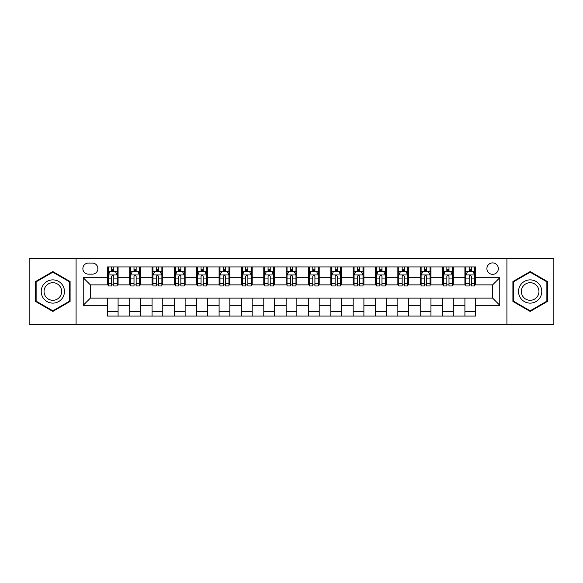 <?xml version="1.0" encoding="UTF-8"?>
<svg xmlns="http://www.w3.org/2000/svg" width="583" height="583" viewBox="0 0 583 583"><rect width="100%" height="100%" fill="white"/><g stroke="black" fill="none" stroke-linecap="round" stroke-linejoin="round"><path stroke-width="0.87" d="M492.62 262.897A5.721 5.721 0 0 0 486.9 268.617A5.721 5.721 0 0 0 492.62 274.338A5.721 5.721 0 0 0 498.341 268.617A5.721 5.721 0 0 0 492.62 262.897M506.918 324.571L553.85 324.571L553.85 258.429L506.918 258.429L506.918 324.571L76.082 324.571L76.082 258.429L29.15 258.429L29.15 324.571L76.082 324.571M88.412 274.156L92.347 274.156A5.538 5.538 0 0 0 97.886 268.617A5.538 5.538 0 0 0 92.347 263.071L88.412 263.071A5.538 5.538 0 0 0 82.873 268.617A5.538 5.538 0 0 0 88.412 274.156M506.918 258.429L76.082 258.429M107.367 305.266L83.231 305.266L83.231 277.734L107.367 277.734L107.367 284.883L90.38 284.883L90.38 298.117L107.367 298.117L107.367 316.081L475.633 316.081L475.633 298.117L492.62 298.117L492.62 284.883L475.633 284.883L475.633 277.734L499.769 277.734L499.769 305.266L475.633 305.266M475.633 277.734L475.633 266.919L107.367 266.919L107.367 277.734M464.913 266.919L464.913 284.883L465.802 284.883M469.198 284.883L471.348 284.883M474.744 284.883L475.633 284.883M464.913 284.883L452.393 284.883M442.563 266.919L442.563 284.883L443.459 284.883M446.855 284.883L448.997 284.883M442.563 284.883L430.05 284.883M420.219 266.919L420.219 284.883L421.108 284.883M424.504 284.883L426.654 284.883M420.219 284.883L407.699 284.883M397.868 266.919L397.868 284.883L398.765 284.883M402.161 284.883L404.303 284.883M397.868 284.883L385.356 284.883M375.525 266.919L375.525 284.883L376.414 284.883M379.817 284.883L381.96 284.883M375.525 284.883L363.012 284.883M353.174 266.919L353.174 284.883L354.07 284.883M357.466 284.883L359.616 284.883M353.174 284.883L340.661 284.883M330.831 266.919L330.831 284.883L331.727 284.883M335.123 284.883L337.266 284.883M330.831 284.883L318.318 284.883M308.48 266.919L308.48 284.883L309.376 284.883M312.772 284.883L314.922 284.883M308.48 284.883L295.967 284.883M286.136 266.919L286.136 284.883L287.033 284.883M290.429 284.883L292.571 284.883M286.136 284.883L273.624 284.883M263.793 266.919L263.793 284.883L264.682 284.883M268.078 284.883L270.228 284.883M263.793 284.883L251.273 284.883M241.442 266.919L241.442 284.883L242.339 284.883M245.734 284.883L247.877 284.883M241.442 284.883L228.93 284.883M219.099 266.919L219.099 284.883L219.988 284.883M223.384 284.883L225.534 284.883M219.099 284.883L206.586 284.883M196.748 266.919L196.748 284.883L197.644 284.883M201.04 284.883L203.183 284.883M196.748 284.883L184.235 284.883M174.404 266.919L174.404 284.883L175.301 284.883M178.697 284.883L180.839 284.883M174.404 284.883L161.892 284.883M152.054 266.919L152.054 284.883L152.95 284.883M156.346 284.883L158.496 284.883M152.054 284.883L139.541 284.883M129.71 266.919L129.71 284.883L130.607 284.883M134.003 284.883L136.145 284.883M129.71 284.883L117.198 284.883M107.367 284.883L108.256 284.883M111.652 284.883L113.802 284.883M107.367 298.117L118.087 298.117L118.087 316.081M475.633 298.117L118.087 298.117M118.087 266.919L118.087 284.883M107.367 271.387L108.256 271.387M111.652 271.387L113.802 271.387M117.198 271.387L118.087 271.387M107.367 311.614L118.087 311.614M129.71 298.117L129.71 316.081M140.437 266.919L140.437 284.883M129.71 271.387L130.607 271.387M134.003 271.387L136.145 271.387M139.541 271.387L140.437 271.387M140.437 298.117L140.437 316.081M129.71 311.614L140.437 311.614M152.054 298.117L152.054 316.081M162.781 298.117L162.781 316.081M152.054 311.614L162.781 311.614M162.781 266.919L162.781 284.883M152.054 271.387L152.95 271.387M156.346 271.387L158.496 271.387M161.892 271.387L162.781 271.387M174.404 298.117L174.404 316.081M185.132 298.117L185.132 316.081M174.404 311.614L185.132 311.614M185.132 266.919L185.132 284.883M174.404 271.387L175.301 271.387M178.697 271.387L180.839 271.387M184.235 271.387L185.132 271.387M196.748 298.117L196.748 316.081M207.475 298.117L207.475 316.081M196.748 311.614L207.475 311.614M207.475 266.919L207.475 284.883M196.748 271.387L197.644 271.387M201.04 271.387L203.183 271.387M206.586 271.387L207.475 271.387M219.099 298.117L219.099 316.081M229.826 298.117L229.826 316.081M219.099 311.614L229.826 311.614M229.826 266.919L229.826 284.883M219.099 271.387L219.988 271.387M223.384 271.387L225.534 271.387M228.93 271.387L229.826 271.387M241.442 298.117L241.442 316.081M252.169 298.117L252.169 316.081M241.442 311.614L252.169 311.614M252.169 266.919L252.169 284.883M241.442 271.387L242.339 271.387M245.734 271.387L247.877 271.387M251.273 271.387L252.169 271.387M263.793 298.117L263.793 316.081M274.52 298.117L274.52 316.081M263.793 311.614L274.52 311.614M274.52 266.919L274.52 284.883M263.793 271.387L264.682 271.387M268.078 271.387L270.228 271.387M273.624 271.387L274.52 271.387M286.136 298.117L286.136 316.081M296.864 298.117L296.864 316.081M286.136 311.614L296.864 311.614M296.864 266.919L296.864 284.883M286.136 271.387L287.033 271.387M290.429 271.387L292.571 271.387M295.967 271.387L296.864 271.387M308.48 298.117L308.48 316.081M319.207 298.117L319.207 316.081M308.48 311.614L319.207 311.614M319.207 266.919L319.207 284.883M308.48 271.387L309.376 271.387M312.772 271.387L314.922 271.387M318.318 271.387L319.207 271.387M330.831 298.117L330.831 316.081M341.558 298.117L341.558 316.081M330.831 311.614L341.558 311.614M341.558 266.919L341.558 284.883M330.831 271.387L331.727 271.387M335.123 271.387L337.266 271.387M340.661 271.387L341.558 271.387M353.174 298.117L353.174 316.081M363.901 298.117L363.901 316.081M353.174 311.614L363.901 311.614M363.901 266.919L363.901 284.883M353.174 271.387L354.07 271.387M357.466 271.387L359.616 271.387M363.012 271.387L363.901 271.387M375.525 298.117L375.525 316.081M386.252 298.117L386.252 316.081M375.525 311.614L386.252 311.614M386.252 266.919L386.252 284.883M375.525 271.387L376.414 271.387M379.817 271.387L381.96 271.387M385.356 271.387L386.252 271.387M397.868 298.117L397.868 316.081M408.596 298.117L408.596 316.081M397.868 311.614L408.596 311.614M408.596 266.919L408.596 284.883M397.868 271.387L398.765 271.387M402.161 271.387L404.303 271.387M407.699 271.387L408.596 271.387M420.219 298.117L420.219 316.081M430.946 298.117L430.946 316.081M420.219 311.614L430.946 311.614M430.946 266.919L430.946 284.883M420.219 271.387L421.108 271.387M424.504 271.387L426.654 271.387M430.05 271.387L430.946 271.387M442.563 298.117L442.563 316.081M453.29 298.117L453.29 316.081M442.563 311.614L453.29 311.614M453.29 266.919L453.29 284.883M442.563 271.387L443.459 271.387M446.855 271.387L448.997 271.387M452.393 271.387L453.29 271.387M464.913 298.117L464.913 316.081M464.913 311.614L475.633 311.614M464.913 271.387L465.802 271.387M469.198 271.387L471.348 271.387M474.744 271.387L475.633 271.387M90.38 284.883L83.231 277.734M90.38 298.117L83.231 305.266M499.769 277.734L492.62 284.883M499.769 305.266L492.62 298.117M52.834 311.424L70.091 301.462L70.091 281.538L52.834 271.576L35.585 281.538L35.585 301.462L52.834 311.424M547.415 281.538L530.166 271.576L512.909 281.538L512.909 301.462L530.166 311.424L547.415 301.462L547.415 281.538M113.802 269.244L111.652 269.244M117.198 283.717L113.802 283.717L113.802 285.962L117.198 285.962L117.198 275.052L115.405 271.474L110.049 271.474L108.256 275.052L108.256 285.962L111.652 285.962L111.652 283.717L108.256 283.717M108.256 275.052L108.256 266.919M117.198 275.052L117.198 266.919M111.652 271.474L111.652 266.919M113.802 266.919L113.802 271.474M113.802 283.717L113.802 276.393C113.087 275.016 112.373 275.016 111.652 276.393L111.652 283.717M136.145 269.244L134.003 269.244M139.541 283.717L136.145 283.717L136.145 285.962L139.541 285.962L139.541 275.052L137.756 271.474L132.392 271.474L130.607 275.052L130.607 285.962L134.003 285.962L134.003 283.717L130.607 283.717M130.607 275.052L130.607 266.919M139.541 275.052L139.541 266.919M134.003 271.474L134.003 266.919M136.145 266.919L136.145 271.474M136.145 283.717L136.145 276.393C135.431 275.016 134.717 275.016 134.003 276.393L134.003 283.717M158.496 269.244L156.346 269.244M161.892 283.717L158.496 283.717L158.496 285.962L161.892 285.962L161.892 275.052L160.099 271.474L154.735 271.474L152.95 275.052L152.95 285.962L156.346 285.962L156.346 283.717L152.95 283.717M152.95 275.052L152.95 266.919M161.892 275.052L161.892 266.919M156.346 271.474L156.346 266.919M158.496 266.919L158.496 271.474M158.496 283.717L158.496 276.393C157.782 275.016 157.06 275.016 156.346 276.393L156.346 283.717M180.839 269.244L178.697 269.244M184.235 283.717L180.839 283.717L180.839 285.962L184.235 285.962L184.235 275.052L182.45 271.474L177.086 271.474L175.301 275.052L175.301 285.962L178.697 285.962L178.697 283.717L175.301 283.717M175.301 275.052L175.301 266.919M184.235 275.052L184.235 266.919M178.697 271.474L178.697 266.919M180.839 266.919L180.839 271.474M180.839 283.717L180.839 276.393C180.125 275.016 179.411 275.016 178.697 276.393L178.697 283.717M203.183 269.244L201.04 269.244M206.586 283.717L203.183 283.717L203.183 285.962L206.586 285.962L206.586 275.052L204.793 271.474L199.43 271.474L197.644 275.052L197.644 285.962L201.04 285.962L201.04 283.717L197.644 283.717M197.644 275.052L197.644 266.919M206.586 275.052L206.586 266.919M201.04 271.474L201.04 266.919M203.183 266.919L203.183 271.474M203.183 283.717L203.183 276.393C202.469 275.016 201.754 275.016 201.04 276.393L201.04 283.717M62.898 285.692A11.624 11.624 0 0 0 47.026 281.436A11.624 11.624 0 0 0 42.778 297.308A11.624 11.624 0 0 0 58.65 301.564A11.624 11.624 0 0 0 62.898 285.692M60.457 287.098A8.796 8.796 0 0 0 48.44 283.877A8.796 8.796 0 0 0 45.219 295.902A8.796 8.796 0 0 0 57.236 299.123A8.796 8.796 0 0 0 60.457 287.098M52.834 310.805L36.124 301.149L36.124 281.851L52.834 272.195L69.552 281.851L69.552 301.149L52.834 310.805M530.166 303.124A11.624 11.624 0 0 0 541.782 291.5A11.624 11.624 0 0 0 530.166 279.876A11.624 11.624 0 0 0 518.542 291.5A11.624 11.624 0 0 0 530.166 303.124M530.166 300.296A8.796 8.796 0 0 0 538.962 291.5A8.796 8.796 0 0 0 530.166 282.704A8.796 8.796 0 0 0 521.362 291.5A8.796 8.796 0 0 0 530.166 300.296M513.448 281.851L530.166 272.195L546.876 281.851L546.876 301.149L530.166 310.805L513.448 301.149L513.448 281.851M225.534 269.244L223.384 269.244M228.93 283.717L225.534 283.717L225.534 285.962L228.93 285.962L228.93 275.052L227.144 271.474L221.78 271.474L219.988 275.052L219.988 285.962L223.384 285.962L223.384 283.717L219.988 283.717M219.988 275.052L219.988 266.919M228.93 275.052L228.93 266.919M223.384 271.474L223.384 266.919M225.534 266.919L225.534 271.474M225.534 283.717L225.534 276.393C224.819 275.016 224.105 275.016 223.384 276.393L223.384 283.717M247.877 269.244L245.734 269.244M251.273 283.717L247.877 283.717L247.877 285.962L251.273 285.962L251.273 275.052L249.488 271.474L244.124 271.474L242.339 275.052L242.339 285.962L245.734 285.962L245.734 283.717L242.339 283.717M242.339 275.052L242.339 266.919M251.273 275.052L251.273 266.919M245.734 271.474L245.734 266.919M247.877 266.919L247.877 271.474M247.877 283.717L247.877 276.393C247.163 275.016 246.449 275.016 245.734 276.393L245.734 283.717M270.228 269.244L268.078 269.244M273.624 283.717L270.228 283.717L270.228 285.962L273.624 285.962L273.624 275.052L271.838 271.474L266.475 271.474L264.682 275.052L264.682 285.962L268.078 285.962L268.078 283.717L264.682 283.717M264.682 275.052L264.682 266.919M273.624 275.052L273.624 266.919M268.078 271.474L268.078 266.919M270.228 266.919L270.228 271.474M270.228 283.717L270.228 276.393C269.514 275.016 268.799 275.016 268.078 276.393L268.078 283.717M292.571 269.244L290.429 269.244M295.967 283.717L292.571 283.717L292.571 285.962L295.967 285.962L295.967 275.052L294.182 271.474L288.818 271.474L287.033 275.052L287.033 285.962L290.429 285.962L290.429 283.717L287.033 283.717M287.033 275.052L287.033 266.919M295.967 275.052L295.967 266.919M290.429 271.474L290.429 266.919M292.571 266.919L292.571 271.474M292.571 283.717L292.571 276.393C291.857 275.016 291.143 275.016 290.429 276.393L290.429 283.717M314.922 269.244L312.772 269.244M318.318 283.717L314.922 283.717L314.922 285.962L318.318 285.962L318.318 275.052L316.525 271.474L311.162 271.474L309.376 275.052L309.376 285.962L312.772 285.962L312.772 283.717L309.376 283.717M309.376 275.052L309.376 266.919M318.318 275.052L318.318 266.919M312.772 271.474L312.772 266.919M314.922 266.919L314.922 271.474M314.922 283.717L314.922 276.393C314.208 275.016 313.494 275.016 312.772 276.393L312.772 283.717M337.266 269.244L335.123 269.244M340.661 283.717L337.266 283.717L337.266 285.962L340.661 285.962L340.661 275.052L338.876 271.474L333.512 271.474L331.727 275.052L331.727 285.962L335.123 285.962L335.123 283.717L331.727 283.717M331.727 275.052L331.727 266.919M340.661 275.052L340.661 266.919M335.123 271.474L335.123 266.919M337.266 266.919L337.266 271.474M337.266 283.717L337.266 276.393C336.551 275.016 335.837 275.016 335.123 276.393L335.123 283.717M359.616 269.244L357.466 269.244M363.012 283.717L359.616 283.717L359.616 285.962L363.012 285.962L363.012 275.052L361.22 271.474L355.856 271.474L354.07 275.052L354.07 285.962L357.466 285.962L357.466 283.717L354.07 283.717M354.07 275.052L354.07 266.919M363.012 275.052L363.012 266.919M357.466 271.474L357.466 266.919M359.616 266.919L359.616 271.474M359.616 283.717L359.616 276.393C358.902 275.016 358.181 275.016 357.466 276.393L357.466 283.717M381.96 269.244L379.817 269.244M385.356 283.717L381.96 283.717L381.96 285.962L385.356 285.962L385.356 275.052L383.57 271.474L378.207 271.474L376.414 275.052L376.414 285.962L379.817 285.962L379.817 283.717L376.414 283.717M376.414 275.052L376.414 266.919M385.356 275.052L385.356 266.919M379.817 271.474L379.817 266.919M381.96 266.919L381.96 271.474M381.96 283.717L381.96 276.393C381.246 275.016 380.531 275.016 379.817 276.393L379.817 283.717M404.303 269.244L402.161 269.244M407.699 283.717L404.303 283.717L404.303 285.962L407.699 285.962L407.699 275.052L405.914 271.474L400.55 271.474L398.765 275.052L398.765 285.962L402.161 285.962L402.161 283.717L398.765 283.717M398.765 275.052L398.765 266.919M407.699 275.052L407.699 266.919M402.161 271.474L402.161 266.919M404.303 266.919L404.303 271.474M404.303 283.717L404.303 276.393C403.589 275.016 402.875 275.016 402.161 276.393L402.161 283.717M426.654 269.244L424.504 269.244M430.05 283.717L426.654 283.717L426.654 285.962L430.05 285.962L430.05 275.052L428.265 271.474L422.901 271.474L421.108 275.052L421.108 285.962L424.504 285.962L424.504 283.717L421.108 283.717M421.108 275.052L421.108 266.919M430.05 275.052L430.05 266.919M424.504 271.474L424.504 266.919M426.654 266.919L426.654 271.474M426.654 283.717L426.654 276.393C425.94 275.016 425.226 275.016 424.504 276.393L424.504 283.717M448.997 269.244L446.855 269.244M452.393 283.717L448.997 283.717L448.997 285.962L452.393 285.962L452.393 275.052L450.608 271.474L445.244 271.474L443.459 275.052L443.459 285.962L446.855 285.962L446.855 283.717L443.459 283.717M443.459 275.052L443.459 266.919M452.393 275.052L452.393 266.919M446.855 271.474L446.855 266.919M448.997 266.919L448.997 271.474M448.997 283.717L448.997 276.393C448.283 275.016 447.569 275.016 446.855 276.393L446.855 283.717M471.348 269.244L469.198 269.244M474.744 283.717L471.348 283.717L471.348 285.962L474.744 285.962L474.744 275.052L472.951 271.474L467.595 271.474L465.802 275.052L465.802 285.962L469.198 285.962L469.198 283.717L465.802 283.717M465.802 275.052L465.802 266.919M474.744 275.052L474.744 266.919M469.198 271.474L469.198 266.919M471.348 266.919L471.348 271.474M471.348 283.717L471.348 276.393C470.634 275.016 469.92 275.016 469.198 276.393L469.198 283.717M129.71 305.266L118.087 305.266M129.71 277.734L118.087 277.734M152.054 277.734L140.437 277.734M152.054 305.266L140.437 305.266M174.404 277.734L162.781 277.734M174.404 305.266L162.781 305.266M196.748 277.734L185.132 277.734M196.748 305.266L185.132 305.266M219.099 277.734L207.475 277.734M219.099 305.266L207.475 305.266M241.442 277.734L229.826 277.734M241.442 305.266L229.826 305.266M263.793 277.734L252.169 277.734M263.793 305.266L252.169 305.266M286.136 277.734L274.52 277.734M286.136 305.266L274.52 305.266M308.48 277.734L296.864 277.734M308.48 305.266L296.864 305.266M330.831 277.734L319.207 277.734M330.831 305.266L319.207 305.266M353.174 277.734L341.558 277.734M353.174 305.266L341.558 305.266M375.525 277.734L363.901 277.734M375.525 305.266L363.901 305.266M397.868 277.734L386.252 277.734M397.868 305.266L386.252 305.266M420.219 277.734L408.596 277.734M420.219 305.266L408.596 305.266M442.563 277.734L430.946 277.734M442.563 305.266L430.946 305.266M464.913 277.734L453.29 277.734M464.913 305.266L453.29 305.266M117.154 274.965L108.3 274.965M108.256 271.693L109.939 271.693M115.514 271.693L117.198 271.693M111.652 278.922L108.256 278.922M117.198 278.922L113.802 278.922M113.802 270.381L111.652 270.381M139.497 274.965L130.65 274.965M130.607 271.693L132.283 271.693M137.865 271.693L139.541 271.693M134.003 278.922L130.607 278.922M139.541 278.922L136.145 278.922M136.145 270.381L134.003 270.381M161.848 274.965L152.994 274.965M152.95 271.693L154.633 271.693M160.208 271.693L161.892 271.693M156.346 278.922L152.95 278.922M161.892 278.922L158.496 278.922M158.496 270.381L156.346 270.381M184.192 274.965L175.345 274.965M175.301 271.693L176.977 271.693M182.552 271.693L184.235 271.693M178.697 278.922L175.301 278.922M184.235 278.922L180.839 278.922M180.839 270.381L178.697 270.381M206.535 274.965L197.688 274.965M197.644 271.693L199.328 271.693M204.903 271.693L206.586 271.693M201.04 278.922L197.644 278.922M206.586 278.922L203.183 278.922M203.183 270.381L201.04 270.381M228.886 274.965L220.039 274.965M219.988 271.693L221.671 271.693M227.246 271.693L228.93 271.693M223.384 278.922L219.988 278.922M228.93 278.922L225.534 278.922M225.534 270.381L223.384 270.381M251.229 274.965L242.382 274.965M242.339 271.693L244.015 271.693M249.597 271.693L251.273 271.693M245.734 278.922L242.339 278.922M251.273 278.922L247.877 278.922M247.877 270.381L245.734 270.381M273.58 274.965L264.726 274.965M264.682 271.693L266.365 271.693M271.94 271.693L273.624 271.693M268.078 278.922L264.682 278.922M273.624 278.922L270.228 278.922M270.228 270.381L268.078 270.381M295.924 274.965L287.076 274.965M287.033 271.693L288.709 271.693M294.291 271.693L295.967 271.693M290.429 278.922L287.033 278.922M295.967 278.922L292.571 278.922M292.571 270.381L290.429 270.381M318.274 274.965L309.42 274.965M309.376 271.693L311.06 271.693M316.635 271.693L318.318 271.693M312.772 278.922L309.376 278.922M318.318 278.922L314.922 278.922M314.922 270.381L312.772 270.381M340.618 274.965L331.771 274.965M331.727 271.693L333.403 271.693M338.985 271.693L340.661 271.693M335.123 278.922L331.727 278.922M340.661 278.922L337.266 278.922M337.266 270.381L335.123 270.381M362.961 274.965L354.114 274.965M354.07 271.693L355.754 271.693M361.329 271.693L363.012 271.693M357.466 278.922L354.07 278.922M363.012 278.922L359.616 278.922M359.616 270.381L357.466 270.381M385.312 274.965L376.465 274.965M376.414 271.693L378.097 271.693M383.672 271.693L385.356 271.693M379.817 278.922L376.414 278.922M385.356 278.922L381.96 278.922M381.96 270.381L379.817 270.381M407.655 274.965L398.808 274.965M398.765 271.693L400.448 271.693M406.023 271.693L407.699 271.693M402.161 278.922L398.765 278.922M407.699 278.922L404.303 278.922M404.303 270.381L402.161 270.381M430.006 274.965L421.152 274.965M421.108 271.693L422.792 271.693M428.367 271.693L430.05 271.693M424.504 278.922L421.108 278.922M430.05 278.922L426.654 278.922M426.654 270.381L424.504 270.381M452.35 274.965L443.503 274.965M443.459 271.693L445.135 271.693M450.717 271.693L452.393 271.693M446.855 278.922L443.459 278.922M452.393 278.922L448.997 278.922M448.997 270.381L446.855 270.381M474.7 274.965L465.846 274.965M465.802 271.693L467.486 271.693M473.061 271.693L474.744 271.693M469.198 278.922L465.802 278.922M474.744 278.922L471.348 278.922M471.348 270.381L469.198 270.381"/></g></svg>
